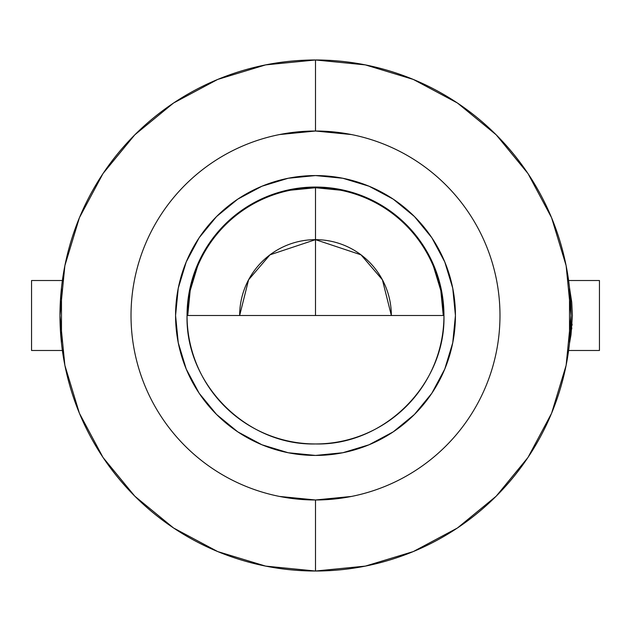 <?xml version="1.0" encoding="UTF-8"?>
<svg xmlns="http://www.w3.org/2000/svg" width="631" height="631" viewBox="0 0 631 631"><rect width="100%" height="100%" fill="white"/><g stroke="black" fill="none" stroke-linecap="round" stroke-linejoin="round"><path stroke-width="0.95" d="M569.517 287.783L571.749 302.257L572.404 315.658L571.016 334.785M571.725 329.019L571.828 327.907M572.041 325.344L572.128 324.129M568.618 350.481L599.45 350.481L599.45 280.519L568.618 280.519L599.45 280.519L599.45 350.481L568.618 350.481M570.976 335.029L569.517 343.217M63.21 280.519L31.55 280.519L31.55 350.481L62.382 350.481M433.536 266.605L440.809 290.575L443.262 315.5A127.762 127.762 0 0 0 315.5 187.738L315.5 315.5L315.5 239.654L361.003 254.821L382.418 279.809L391.346 315.5A75.846 75.846 0 0 0 315.5 239.654L315.5 187.044A128.456 128.456 0 0 1 443.956 315.5A128.456 128.456 0 0 1 315.5 443.956A128.456 128.456 0 0 0 443.956 315.5C445.723 384.137 384.137 445.723 315.5 443.956C246.863 445.723 185.277 384.137 187.044 315.5L443.956 315.5L187.044 315.5A128.456 128.456 0 0 0 315.5 443.956A128.456 128.456 0 0 1 187.044 315.5A128.456 128.456 0 0 1 315.5 187.044L315.5 187.738A127.762 127.762 0 0 0 187.738 315.5L190.191 290.575L197.464 266.605M351.491 134.561L315.5 131.019L315.5 59.977A255.523 255.523 0 0 1 571.023 315.5A255.523 255.523 0 0 1 315.5 571.023A255.523 255.523 0 0 1 59.977 315.5A255.523 255.523 0 0 1 315.5 59.977L315.5 131.019A184.481 184.481 0 0 0 131.019 315.5A184.481 184.481 0 0 0 315.5 499.981L315.5 571.023L315.5 499.981A184.481 184.481 0 0 1 131.019 315.5A184.481 184.481 0 0 1 315.5 131.019L279.509 134.561M315.5 455.432A139.932 139.932 0 0 1 175.568 315.5A139.932 139.932 0 0 1 315.5 175.568A139.932 139.932 0 0 1 455.432 315.5A139.932 139.932 0 0 1 315.5 455.432L288.201 452.742L261.952 444.776L237.761 431.849L216.551 414.449L199.151 393.239L186.224 369.048L178.257 342.799L175.568 315.5L178.257 288.201L186.224 261.952L199.151 237.761L216.551 216.551L237.761 199.151L261.952 186.224L288.201 178.257L315.5 175.568L342.799 178.257L369.048 186.224L393.239 199.151L414.449 216.551L431.849 237.761L444.776 261.952L452.742 288.201L455.432 315.5L452.742 342.799L444.776 369.048L431.849 393.239L414.449 414.449L393.239 431.849L369.048 444.776L342.799 452.742L315.5 455.432M290.575 190.191L315.5 187.738L340.425 190.191M279.509 496.439L315.5 499.981L351.491 496.439M315.5 131.019A184.481 184.481 0 0 1 499.981 315.5A184.481 184.481 0 0 1 315.5 499.981A184.481 184.481 0 0 0 499.981 315.5A184.481 184.481 0 0 0 315.5 131.019M315.5 59.977A255.523 255.523 0 0 1 571.023 315.5A255.523 255.523 0 0 1 315.5 571.023A255.523 255.523 0 0 1 59.977 315.5A255.523 255.523 0 0 1 315.5 59.977L265.651 64.89L217.719 79.427M217.671 79.451L173.667 102.956M173.415 103.129L134.908 134.726M134.726 134.908L103.137 173.391M102.94 173.691L79.482 217.592M79.372 217.845L64.914 265.509M64.859 265.793L59.977 315.311M59.977 315.689L64.859 365.207M64.914 365.491L79.372 413.155M79.482 413.408L102.94 457.309M103.137 457.609L134.726 496.092M134.908 496.274L173.415 527.871M173.667 528.044L217.671 551.549M217.719 551.573L265.651 566.11L315.421 571.023M315.5 571.023L365.349 566.11L413.281 551.573M413.329 551.549L457.333 528.044M457.585 527.871L496.092 496.274M496.274 496.092L527.863 457.609M528.06 457.309L551.518 413.408M551.628 413.155L566.086 365.491M566.141 365.207L571.023 315.689M571.023 315.311L566.141 265.793M566.086 265.509L551.628 217.845M551.518 217.592L528.06 173.691M527.863 173.391L496.274 134.908M496.092 134.726L457.585 103.129M457.333 102.956L413.329 79.451M413.281 79.427L365.349 64.89L315.579 59.977M315.5 239.654A75.846 75.846 0 0 0 239.654 315.5L248.582 279.809L269.997 254.821L315.5 239.654M63.21 350.481L31.55 350.481L31.55 280.519L62.382 280.519M61.483 343.201L61.483 287.799M569.517 287.799L569.517 343.201"/></g></svg>
